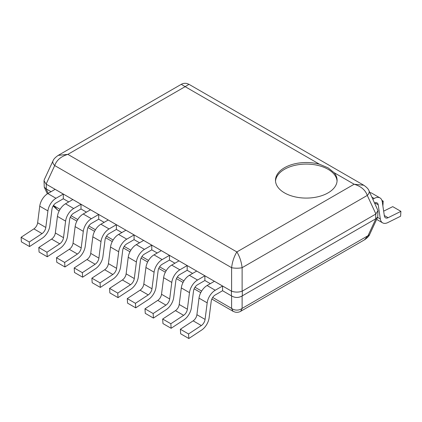 <?xml version="1.0" encoding="UTF-8"?>
<svg xmlns="http://www.w3.org/2000/svg" width="422" height="422" viewBox="0 0 422 422"><rect width="100%" height="100%" fill="white"/><g stroke="black" fill="none" stroke-linecap="round" stroke-linejoin="round"><path stroke-width="0.63" d="M52.987 160.909A7.701 4.157 24.9 0 0 54.718 165.561C56.606 160.16 60.99 156.43 67.863 154.368L58.241 155.365C55.277 157.39 53.525 159.236 52.993 160.909A7.701 4.157 24.9 0 0 52.987 160.909L44.257 179.719L44.03 180.764L46.103 184.113L231.604 291.212C235.112 292.388 238.62 292.388 242.122 291.212L375.717 214.096L377.97 210.631L377.743 217.04L369.741 234.279A7.701 4.157 -155.1 0 1 368.016 235.703L364.492 239.823L240.714 311.283L242.122 308.382A7.701 6.383 180 0 1 231.604 308.382L233.013 311.283L211.833 299.056M377.743 217.04L375.897 218.723L242.122 295.954C238.62 297.953 235.112 297.953 231.604 295.954L222.573 290.726L222.573 286.01L215.246 290.241A11.552 6.668 120 0 0 207.181 302.854L199.015 298.138A11.552 6.668 -60 0 1 207.081 285.525L214.402 281.295L222.573 286.01M46.283 184.235L46.283 188.95L44.257 187.173L44.03 180.764M46.283 188.95L51.046 191.699M39.742 206.184A11.552 6.668 -60 0 1 47.813 193.571L55.134 189.341L63.3 194.057L55.978 198.287A11.552 6.668 120 0 0 47.913 210.9L39.742 206.184L37.637 222.747A5.776 3.334 120 0 1 33.887 228.877L21.1 237.296L21.385 241.838L29.551 246.553L42.342 238.135A11.552 6.668 120 0 0 49.838 225.875L51.943 209.307A5.776 3.334 -60 0 1 55.978 202.998L63.3 198.773L68.744 201.916M57.439 216.402A11.552 6.668 -60 0 1 65.505 203.784L72.827 199.559L80.998 204.274L73.676 208.5A11.552 6.668 120 0 0 65.605 221.117L57.439 216.402L55.335 232.965A5.776 3.334 120 0 1 51.584 239.095L38.798 247.514L39.082 252.05L47.248 256.766L60.04 248.352A11.552 6.668 120 0 0 67.536 236.088L69.641 219.524A5.776 3.334 -60 0 1 73.676 213.215L80.998 208.99L86.441 212.134M75.137 226.619A11.552 6.668 -60 0 1 83.203 214.001L90.524 209.776L98.695 214.492L91.374 218.717A11.552 6.668 120 0 0 83.303 231.33L75.137 226.619L73.032 243.183A5.776 3.334 120 0 1 69.282 249.312L56.495 257.731L56.78 262.268L64.946 266.984L77.732 258.57A11.552 6.668 120 0 0 85.233 246.306L87.338 229.742A5.776 3.334 -60 0 1 91.374 223.433L98.695 219.208L104.139 222.352M92.835 236.832A11.552 6.668 -60 0 1 100.9 224.219L108.222 219.994L116.393 224.71L109.066 228.935A11.552 6.668 120 0 0 101 241.548L92.835 236.832L90.73 253.4A5.776 3.334 120 0 1 86.979 259.53L74.193 267.949L74.478 272.485L82.643 277.201L95.43 268.788A11.552 6.668 120 0 0 102.931 256.523L105.036 239.96A5.776 3.334 -60 0 1 109.066 233.651L116.393 229.426L121.837 232.569M110.532 247.049A11.552 6.668 -60 0 1 118.598 234.437L125.92 230.212L134.085 234.927L126.764 239.153A11.552 6.668 120 0 0 118.698 251.765L110.532 247.049L108.422 263.618A5.776 3.334 120 0 1 104.677 269.748L91.885 278.167L92.17 282.703L100.341 287.419L113.128 279.005A11.552 6.668 120 0 0 120.623 266.741L122.733 250.177A5.776 3.334 -60 0 1 126.764 243.869L134.085 239.643L139.534 242.787M128.225 257.267A11.552 6.668 -60 0 1 136.295 244.654L143.617 240.429L151.783 245.145L144.461 249.37A11.552 6.668 120 0 0 136.396 261.983L128.225 257.267L126.12 273.836A5.776 3.334 120 0 1 122.375 279.965L109.583 288.379L109.868 292.921L118.039 297.637L130.825 289.223A11.552 6.668 120 0 0 138.321 276.959L140.426 260.395A5.776 3.334 -60 0 1 144.461 254.086L151.783 249.861L157.227 253.005M145.922 267.485A11.552 6.668 -60 0 1 153.993 254.872L161.315 250.647L169.48 255.363L162.159 259.588A11.552 6.668 120 0 0 154.093 272.201L145.922 267.485L143.818 284.053A5.776 3.334 120 0 1 140.067 290.183L127.28 298.597L127.565 303.138L135.731 307.854L148.523 299.435A11.552 6.668 120 0 0 156.019 287.176L158.123 270.607A5.776 3.334 -60 0 1 162.159 264.304L169.48 260.073L174.924 263.217M163.62 277.702A11.552 6.668 -60 0 1 171.685 265.09L179.007 260.859L187.178 265.575L179.856 269.806A11.552 6.668 120 0 0 171.786 282.418L163.62 277.702L161.515 294.271A5.776 3.334 120 0 1 157.765 300.401L144.978 308.814L145.263 313.356L153.429 318.072L166.221 309.653A11.552 6.668 120 0 0 173.716 297.394L175.821 280.825A5.776 3.334 -60 0 1 179.856 274.522L187.178 270.291L192.622 273.435M181.318 287.92A11.552 6.668 -60 0 1 189.383 275.308L196.705 271.077L204.876 275.793L197.554 280.023A11.552 6.668 120 0 0 189.483 292.636L181.318 287.92L179.213 304.484A5.776 3.334 120 0 1 175.462 310.618L162.676 319.032L162.961 323.574L171.126 328.29L183.918 319.871A11.552 6.668 120 0 0 191.414 307.612L193.519 291.043A5.776 3.334 -60 0 1 197.554 284.739L204.876 280.509L210.32 283.653M59.175 210.916L57.508 209.956L53.984 205.836A7.701 4.157 155.1 0 1 53.383 205.572M46.103 184.113L54.718 165.561L231.604 267.685A7.701 1.931 0 0 0 242.122 267.685C241.368 261.629 239.617 256.381 236.863 251.939C234.115 256.381 232.358 261.629 231.604 267.685L231.604 291.212M58.241 155.365L181.286 84.326L185.137 86.663L188.987 84.326L363.759 185.232L354.137 184.235C361.01 186.292 365.394 190.027 367.282 195.423A7.701 4.157 -24.9 0 0 369.013 190.776A7.701 4.157 -24.9 0 0 369.007 190.77L377.97 210.631M319.507 164.237L328.073 167.824L334.113 172.672A30.801 17.782 180 0 1 337.094 180.305A30.801 17.782 180 0 1 318.077 196.731A30.801 17.782 180 0 1 284.507 192.88A30.801 17.782 180 0 1 275.487 180.305A30.801 17.782 180 0 1 319.507 164.237L185.137 86.663L67.863 154.368L236.863 251.939L354.137 184.235L334.113 172.672M275.519 181.091A30.801 17.782 180 0 1 295.136 165.297A30.801 17.782 180 0 1 328.073 169.301A30.801 17.782 180 0 1 337.062 181.091M377.579 217.388L380.327 218.976A11.552 6.668 120 0 0 382.622 222.848A11.552 6.668 120 0 0 387.829 222.579L400.615 216.228L400.9 211.359L388.113 217.71A5.776 3.334 -60 0 1 385.508 217.842A5.776 3.334 -60 0 1 384.363 215.911L382.258 201.774A11.552 6.668 120 0 0 379.964 197.902A11.552 6.668 120 0 0 374.187 198.477L372.921 199.205M380.327 218.976L378.223 204.839L374.831 202.882M374.662 202.95A5.776 3.334 -60 0 1 377.078 202.903A5.776 3.334 -60 0 1 378.223 204.839M369.883 192.648A11.552 6.668 -60 0 1 371.798 193.186L379.964 197.902M400.9 211.359L392.734 206.643L383.656 211.153M382.232 201.626L383.202 201.141L382.891 206.026M383.202 201.141L381.921 200.403M63.3 198.773L63.3 194.057M21.1 237.296L29.266 242.012L29.551 246.553M37.637 222.747L45.803 227.463A5.776 3.334 -60 0 1 42.058 233.593L29.266 242.012M45.803 227.463L47.913 210.9M80.998 208.99L80.998 204.274M38.798 247.514L46.963 252.229L47.248 256.766M55.335 232.965L63.5 237.681A5.776 3.334 -60 0 1 59.755 243.81L46.963 252.229M63.5 237.681L65.605 221.117M98.695 219.208L98.695 214.492M56.495 257.731L64.661 262.447L64.946 266.984M73.032 243.183L81.198 247.899A5.776 3.334 -60 0 1 77.448 254.028L64.661 262.447M81.198 247.899L83.303 231.33M116.393 229.426L116.393 224.71M74.193 267.949L82.359 272.665L82.643 277.201M90.73 253.4L98.896 258.116A5.776 3.334 -60 0 1 95.145 264.246L82.359 272.665M98.896 258.116L101 241.548M134.085 239.643L134.085 234.927M91.885 278.167L100.056 282.877L100.341 287.419M108.422 263.618L116.593 268.334A5.776 3.334 -60 0 1 112.843 274.464L100.056 282.877M116.593 268.334L118.698 251.765M151.783 249.861L151.783 245.145M109.583 288.379L117.754 293.095L118.039 297.637M126.12 273.836L134.291 278.552A5.776 3.334 -60 0 1 130.54 284.681L117.754 293.095M134.291 278.552L136.396 261.983M169.48 260.073L169.48 255.363M127.28 298.597L135.446 303.312L135.731 307.854M143.818 284.053L151.983 288.769A5.776 3.334 -60 0 1 148.238 294.899L135.446 303.312M151.983 288.769L154.093 272.201M187.178 270.291L187.178 265.575M144.978 308.814L153.144 313.53L153.429 318.072M161.515 294.271L169.681 298.982A5.776 3.334 -60 0 1 165.936 305.117L153.144 313.53M169.681 298.982L171.786 282.418M204.876 280.509L204.876 275.793M162.676 319.032L170.841 323.748L171.126 328.29M179.213 304.484L187.379 309.199A5.776 3.334 -60 0 1 183.633 315.334L170.841 323.748M187.379 309.199L189.483 292.636M199.015 298.138L196.91 314.701L205.076 319.417A5.776 3.334 -60 0 1 201.326 325.552L188.539 333.966L188.824 338.507L201.61 330.088A11.552 6.668 120 0 0 209.112 317.829L211.216 301.261A5.776 3.334 -60 0 1 215.246 294.957L222.573 290.726M188.824 338.507L180.658 333.791L180.373 329.25L193.16 320.836A5.776 3.334 120 0 0 196.91 314.701M180.373 329.25L188.539 333.966M205.076 319.417L207.181 302.854M375.897 218.723L368.016 235.703L242.122 308.382L242.122 295.954M231.604 295.954L231.604 308.382L212.693 297.468M201.632 291.08L194.996 287.25M183.934 280.862L177.303 277.032M166.236 270.644L159.606 266.815M148.539 260.427L141.908 256.597M130.841 250.209L124.21 246.379M113.149 239.991L106.513 236.162M95.451 229.774L88.815 225.944M77.754 219.556L71.118 215.726M60.056 209.344L53.984 205.836L53.668 205.155M46.103 188.856L48.192 193.35M231.42 291.122L231.42 295.838M242.307 291.122L242.307 295.838M375.717 214.096L375.717 218.812M375.897 213.98L367.282 195.423L242.122 267.685L242.122 291.212M371.998 197.211L374.187 198.477M388.113 217.71L384.305 215.51M55.978 198.287L47.813 193.571M33.887 228.877L42.058 233.593M73.676 208.5L65.505 203.784M51.584 239.095L59.755 243.81M91.374 218.717L83.203 214.001M69.282 249.312L77.448 254.028M109.066 228.935L100.9 224.219M86.979 259.53L95.145 264.246M126.764 239.153L118.598 234.437M104.677 269.748L112.843 274.464M144.461 249.37L136.295 244.654M122.375 279.965L130.54 284.681M162.159 259.588L153.993 254.872M140.067 290.183L148.238 294.899M179.856 269.806L171.685 265.09M157.765 300.401L165.936 305.117M197.554 280.023L189.383 275.308M175.462 310.618L183.633 315.334M215.246 290.241L207.081 285.525M193.16 320.836L201.326 325.552M200.751 292.652L194.136 288.838M183.053 282.439L176.443 278.62M165.355 272.222L158.746 268.403M147.658 262.004L141.048 258.185M129.96 251.786L123.351 247.967M112.263 241.569L105.653 237.75M94.57 231.351L87.955 227.537M76.873 221.133L70.258 217.319M57.508 209.956L53.14 205.968M44.257 187.173L47.354 193.846M363.759 185.232C366.723 187.257 368.475 189.103 369.007 190.77M181.286 84.326C182.921 83.361 184.783 83.087 186.877 83.493L188.987 84.326M240.714 311.283C239.079 312.248 237.217 312.523 235.123 312.116L233.013 311.283M369.741 234.279C369.213 235.94 367.467 237.786 364.492 239.823M376.646 219.398L382.622 222.848"/></g></svg>
